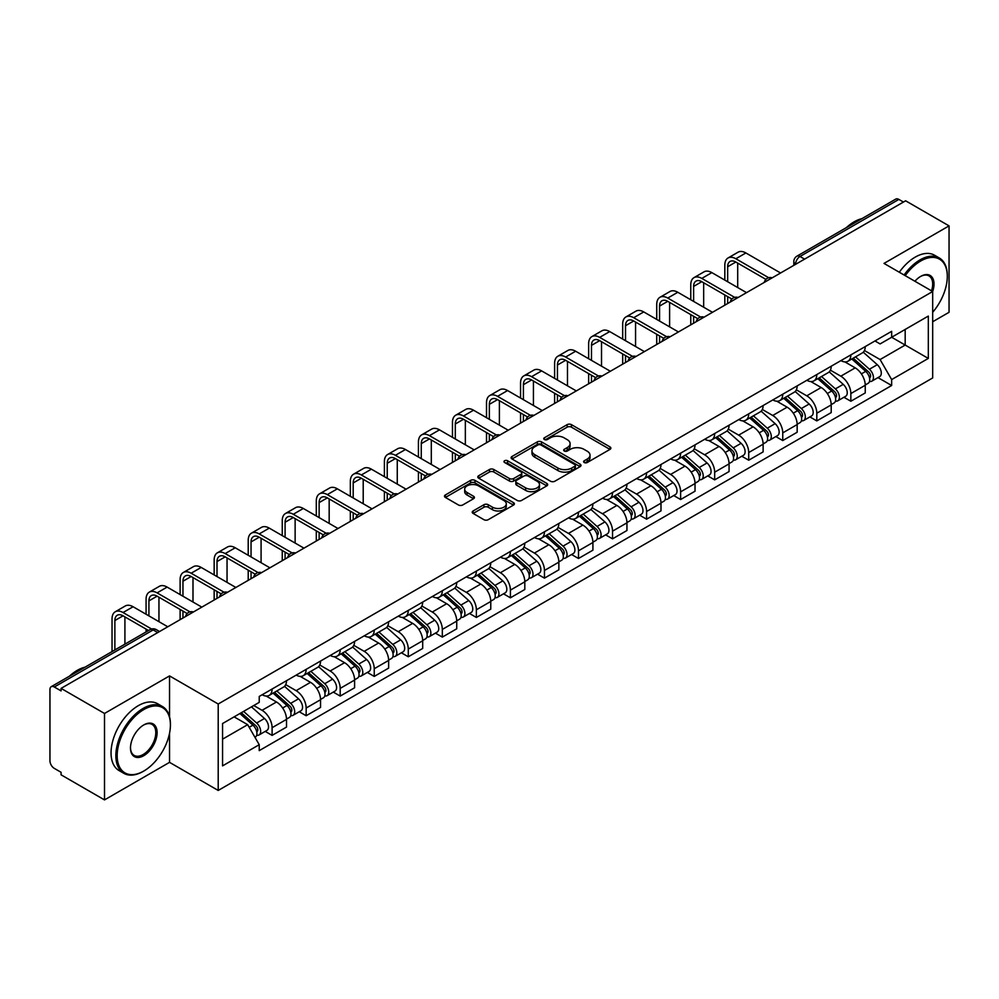 <?xml version="1.0" encoding="UTF-8"?>
<svg xmlns="http://www.w3.org/2000/svg" width="999" height="999" viewBox="0 0 999 999"><rect width="100%" height="100%" fill="white"/><g stroke="black" fill="none" stroke-linecap="round" stroke-linejoin="round"><path stroke-width="1.5" d="M584.228 462.525A2.123 1.224 0 0 0 587.237 462.525L609.989 449.375A3.034 1.748 0 0 0 610.876 448.139A3.034 1.748 0 0 0 609.989 446.903L571.44 424.65A3.034 1.748 0 0 0 567.145 424.65L544.393 437.787A2.123 1.224 0 0 0 543.768 438.648A2.123 1.224 0 0 0 544.393 439.523A2.123 1.224 0 0 0 547.39 439.523L550.337 437.812A9.69 5.594 0 0 1 564.048 437.812L567.257 439.672A9.69 5.594 0 0 1 570.092 443.631A9.69 5.594 0 0 1 567.257 447.589L564.31 449.288A2.123 1.224 0 0 0 563.686 450.149A2.123 1.224 0 0 0 564.31 451.024A2.123 1.224 0 0 0 567.307 451.024L570.254 449.325A9.69 5.594 0 0 1 583.965 449.325L587.175 451.173A9.69 5.594 0 0 1 590.022 455.132A9.69 5.594 0 0 1 587.175 459.09L584.228 460.789A2.123 1.224 0 0 0 583.616 461.65A2.123 1.224 0 0 0 584.228 462.525L584.228 460.789M473.114 510.964A3.034 1.748 0 0 0 472.227 512.2A3.034 1.748 0 0 0 473.114 513.436L483.928 519.692A3.034 1.748 0 0 0 488.211 519.692L513.498 505.094A3.034 1.748 0 0 0 514.385 503.858A3.034 1.748 0 0 0 513.498 502.622L474.937 480.357A3.034 1.748 0 0 0 470.654 480.357L445.379 494.955A3.034 1.748 0 0 0 444.493 496.191A3.034 1.748 0 0 0 445.379 497.427L458.441 504.97A3.034 1.748 0 0 0 462.724 504.97L473.538 498.726A3.034 1.748 0 0 0 474.425 497.49A3.034 1.748 0 0 0 473.538 496.253L467.057 492.507A8.104 4.683 0 0 1 464.685 489.198A8.104 4.683 0 0 1 469.692 484.877A8.104 4.683 0 0 1 478.521 485.889L503.908 500.549A8.104 4.683 0 0 1 506.281 503.858A8.104 4.683 0 0 1 501.273 508.179A8.104 4.683 0 0 1 492.445 507.167L488.211 504.72A3.034 1.748 0 0 0 483.928 504.72L473.114 510.964L473.114 513.436M218.207 704.008L169.543 675.911L104.508 713.461L61.076 688.386L905.618 200.799L949.05 225.874L884.015 263.411L932.679 291.508L218.207 704.008L218.207 790.446L932.679 377.947L932.679 291.508A18.831 10.864 -60 0 0 920.678 276.398L920.678 276.398A18.831 10.864 -60 0 0 914.909 281.243M550.549 481.231A3.034 1.748 0 0 0 554.832 481.231L580.107 466.633A3.034 1.748 0 0 0 580.993 465.397A3.034 1.748 0 0 0 580.107 464.16L541.558 441.895A3.034 1.748 0 0 0 537.275 441.895L511.988 456.493A3.034 1.748 0 0 0 511.101 457.729A3.034 1.748 0 0 0 511.988 458.966L550.549 481.231M505.457 462.974A2.123 1.224 0 0 1 507.604 463.274L507.604 460.764L546.803 483.391A3.034 1.748 0 0 1 547.689 484.627A3.034 1.748 0 0 1 546.803 485.864L521.528 500.462A3.034 1.748 0 0 1 517.245 500.462L478.683 478.196L489.498 472.003L489.498 469.48L478.683 475.724A3.034 1.748 0 0 0 477.797 476.96A3.034 1.748 0 0 0 478.683 478.196L478.683 475.724M489.498 472.003A3.034 1.748 0 0 1 493.781 472.003L493.781 469.48A3.034 1.748 0 0 0 489.498 469.48M493.781 469.48L509.428 478.509A3.034 1.748 0 0 0 513.711 478.509L520.879 474.363A3.034 1.748 0 0 0 521.765 473.126A3.034 1.748 0 0 0 520.879 471.89L504.607 462.487A2.123 1.224 0 0 1 503.983 461.625A2.123 1.224 0 0 1 505.294 460.489A2.123 1.224 0 0 1 507.604 460.764M104.508 713.461L104.508 799.899L61.076 774.824L61.076 772.302L54.321 768.393A6.169 3.559 -120 0 1 49.95 760.838L49.95 689.522A6.169 3.559 -120 0 1 51.224 686.7L150.087 629.62A6.169 3.559 60 0 1 153.172 629.932L54.321 687A6.169 3.559 -120 0 0 51.224 686.7M932.679 321.753L949.05 312.3L949.05 225.874M104.508 799.899L169.543 762.349L218.207 790.446M61.076 688.386L61.076 690.908L54.321 687M804.582 259.128L799.999 256.481A6.169 3.559 60 0 0 796.915 256.181L895.766 199.101A6.169 3.559 60 0 1 898.863 199.413L799.999 256.481A6.169 3.559 120 0 0 795.641 264.048L795.641 264.298M903.446 202.06L898.863 199.413M850.848 354.882A14.198 8.192 60 0 1 847.901 361.263L862.312 352.947A14.198 8.192 -120 0 0 865.246 346.566M830.406 370.179L840.808 376.186A14.198 8.192 60 0 1 850.848 393.569L865.246 385.252A14.198 8.192 -120 0 0 855.206 367.869L844.904 361.913M865.246 385.252L865.246 392.932L850.848 401.248L843.943 397.265M847.901 361.263A14.198 8.192 60 0 1 840.921 360.614M850.848 393.569L850.848 401.248M816.807 374.538A14.198 8.192 60 0 1 813.86 380.919L828.271 372.602A14.198 8.192 -120 0 0 831.205 366.221M809.902 416.92L816.807 420.904L831.205 412.587L831.205 404.907A14.198 8.192 -120 0 0 821.166 387.525L810.863 381.568M813.86 380.919A14.198 8.192 60 0 1 806.88 380.269M796.365 389.835L806.767 395.829A14.198 8.192 60 0 1 816.807 413.224L816.807 420.904M782.754 394.193A14.198 8.192 60 0 1 779.819 400.574L794.217 392.257A14.198 8.192 -120 0 0 797.165 385.876M775.848 436.575L782.754 440.559L797.165 432.242L797.165 424.563A14.198 8.192 -120 0 0 787.125 407.18L776.81 401.223M779.819 400.574A14.198 8.192 60 0 1 772.826 399.925M762.324 409.478L772.726 415.484A14.198 8.192 60 0 1 782.754 432.879L782.754 440.559M748.713 413.848A14.198 8.192 60 0 1 745.778 420.229L760.177 411.913A14.198 8.192 -120 0 0 763.124 405.532M741.807 456.231L748.713 460.214L763.124 451.898L763.124 444.218A14.198 8.192 -120 0 0 753.084 426.835L742.769 420.879M745.778 420.229A14.198 8.192 60 0 1 738.785 419.58M728.271 429.133L738.673 435.139A14.198 8.192 60 0 1 748.713 452.535L748.713 460.214M714.672 433.504A14.198 8.192 60 0 1 711.738 439.885L726.136 431.568A14.198 8.192 -120 0 0 729.07 425.187M707.767 475.886L714.672 479.87L729.07 471.553L729.07 463.873A14.198 8.192 -120 0 0 719.043 446.478L708.728 440.534M711.738 439.885A14.198 8.192 60 0 1 704.745 439.235M694.23 448.788L704.632 454.795A14.198 8.192 60 0 1 714.672 472.19L714.672 479.87M680.631 453.159A14.198 8.192 60 0 1 677.684 459.54L692.095 451.223A14.198 8.192 -120 0 0 695.029 444.842M673.726 495.541L680.631 499.525L695.029 491.208L695.029 483.528A14.198 8.192 -120 0 0 684.989 466.133L674.687 460.189M677.684 459.54A14.198 8.192 60 0 1 670.704 458.891M660.189 468.444L670.591 474.45A14.198 8.192 60 0 1 680.631 491.845L680.631 499.525M646.59 472.814A14.198 8.192 60 0 1 643.643 479.183L658.054 470.879A14.198 8.192 -120 0 0 660.988 464.498M639.685 515.197L646.59 519.18L660.988 510.864L660.988 503.184A14.198 8.192 -120 0 0 650.948 485.789L640.646 479.845M643.643 479.183A14.198 8.192 60 0 1 636.663 478.546M626.148 488.099L636.55 494.105A14.198 8.192 60 0 1 646.59 511.5L646.59 519.18M612.537 492.47A14.198 8.192 60 0 1 609.602 498.838L624 490.534A14.198 8.192 -120 0 0 626.947 484.153M605.631 534.852L612.537 538.836L626.947 530.519L626.947 522.839A14.198 8.192 -120 0 0 616.907 505.444L606.593 499.5M609.602 498.838A14.198 8.192 60 0 1 602.609 498.201M592.107 507.754L602.509 513.761A14.198 8.192 60 0 1 612.537 531.156L612.537 538.836M578.496 512.125A14.198 8.192 60 0 1 575.561 518.493L589.959 510.189A14.198 8.192 -120 0 0 592.907 503.808M571.59 554.507L578.496 558.491L592.907 550.174L592.907 542.494A14.198 8.192 -120 0 0 582.867 525.099L572.552 519.155M575.561 518.493A14.198 8.192 60 0 1 568.568 517.857M558.054 527.41L568.456 533.416A14.198 8.192 60 0 1 578.496 550.811L578.496 558.491M544.455 531.78A14.198 8.192 60 0 1 541.52 538.149L555.919 529.832A14.198 8.192 -120 0 0 558.853 523.464M537.549 574.163L544.455 578.146L558.853 569.83L558.853 562.15A14.198 8.192 -120 0 0 548.826 544.755L538.511 538.811M541.52 538.149A14.198 8.192 60 0 1 534.527 537.512M524.013 547.065L534.415 553.071A14.198 8.192 60 0 1 544.455 570.466L544.455 578.146M510.414 551.436A14.198 8.192 60 0 1 507.467 557.804L521.878 549.487A14.198 8.192 -120 0 0 524.812 543.119M503.508 593.818L510.414 597.802L524.812 589.485L524.812 581.805A14.198 8.192 -120 0 0 514.772 564.41L504.47 558.466M507.467 557.804A14.198 8.192 60 0 1 500.487 557.167M489.972 566.72L500.374 572.727A14.198 8.192 60 0 1 510.414 590.122L510.414 597.802M476.373 571.091A14.198 8.192 60 0 1 473.426 577.459L487.837 569.143A14.198 8.192 -120 0 0 490.771 562.774M469.468 613.473L476.373 617.457L490.771 609.14L490.771 601.46A14.198 8.192 -120 0 0 480.731 584.065L470.429 578.121M473.426 577.459A14.198 8.192 60 0 1 466.433 576.823M455.931 586.376L466.333 592.382A14.198 8.192 60 0 1 476.373 609.777L476.373 617.457M442.32 590.746A14.198 8.192 60 0 1 439.385 597.115L453.783 588.798A14.198 8.192 -120 0 0 456.73 582.429M435.414 633.129L442.32 637.112L456.73 628.796L456.73 621.116A14.198 8.192 -120 0 0 446.69 603.721L436.376 597.777M439.385 597.115A14.198 8.192 60 0 1 432.392 596.478M421.878 606.031L432.28 612.037A14.198 8.192 60 0 1 442.32 629.42L442.32 637.112M408.279 610.401A14.198 8.192 60 0 1 405.344 616.77L419.742 608.453A14.198 8.192 -120 0 0 422.677 602.085M401.373 652.784L408.279 656.768L422.689 648.451L422.689 640.771A14.198 8.192 -120 0 0 412.649 623.376L402.335 617.432M405.344 616.77A14.198 8.192 60 0 1 398.351 616.133M387.837 625.686L398.239 631.693A14.198 8.192 60 0 1 408.279 649.075L408.279 656.768M374.238 630.057A14.198 8.192 60 0 1 371.291 636.425L385.701 628.109A14.198 8.192 -120 0 0 388.636 621.74M367.332 672.439L374.238 676.423L388.636 668.106L388.636 660.414A14.198 8.192 -120 0 0 378.596 643.031L368.294 637.075M371.291 636.425A14.198 8.192 60 0 1 364.31 635.789M353.796 645.342L364.198 651.348A14.198 8.192 60 0 1 374.238 668.731L374.238 676.423M340.197 649.712A14.198 8.192 60 0 1 337.25 656.081L351.66 647.764A14.198 8.192 -120 0 0 354.595 641.395M333.291 692.095L340.197 696.078L354.595 687.762L354.595 680.069A14.198 8.192 -120 0 0 344.555 662.687L334.253 656.73M337.25 656.081A14.198 8.192 60 0 1 330.269 655.444M319.755 664.997L330.157 671.003A14.198 8.192 60 0 1 340.197 688.386L340.197 696.078M306.144 669.367A14.198 8.192 60 0 1 303.209 675.736L317.607 667.419A14.198 8.192 -120 0 0 320.554 661.051M299.238 711.75L306.156 715.734L320.554 707.417L320.554 699.725A14.198 8.192 -120 0 0 310.514 682.342L300.2 676.385M303.209 675.736A14.198 8.192 60 0 1 296.216 675.099M285.714 684.652L296.116 690.659A14.198 8.192 60 0 1 306.156 708.041L306.156 715.734M272.103 689.023A14.198 8.192 60 0 1 269.168 695.391L283.566 687.075A14.198 8.192 -120 0 0 286.513 680.706M265.197 731.393L272.103 735.389L286.513 727.072L286.513 719.38A14.198 8.192 -120 0 0 276.473 701.997L266.159 696.041M269.168 695.391A14.198 8.192 60 0 1 262.175 694.755M253.771 705.531L262.063 710.314A14.198 8.192 60 0 1 272.103 727.697L272.103 735.389M874.962 340.959L880.094 343.931L928.321 316.084L905.181 329.433L905.181 345.055L880.094 359.553L864.447 350.524M222.565 739.16L247.665 724.675L259.228 744.705L222.565 765.871L222.565 723.538L259.228 702.372L259.228 696.453L891.657 331.331L891.657 337.25L928.321 358.416L891.657 379.583L880.094 359.553M928.321 316.084L928.321 358.416M259.228 744.705L259.228 750.636L891.657 385.502L891.657 379.583M169.543 675.911L169.543 716.77M169.543 733.241L169.543 762.349M247.665 724.675L234.128 716.87M877.984 377.61L891.657 385.502M585.077 462.824L587.175 461.613A9.69 5.594 0 0 0 590.022 457.654L590.022 455.132M570.092 443.631L570.092 446.153A9.69 5.594 0 0 1 567.257 450.112L565.159 451.323M609.952 449.4L571.44 427.172A3.034 1.748 0 0 0 567.145 427.172L545.242 439.822M580.069 466.658L541.558 444.418A3.034 1.748 0 0 0 537.275 444.418L512.037 458.991M574.75 466.258A2.123 1.224 0 0 0 575.374 465.397A2.123 1.224 0 0 0 574.75 464.535L540.909 444.992A2.123 1.224 0 0 0 537.912 444.992L534.802 446.778A9.69 5.594 0 0 0 531.967 450.736A9.69 5.594 0 0 0 534.802 454.695L557.942 468.056A9.69 5.594 0 0 0 571.653 468.056L574.75 466.258L574.75 468.781A2.123 1.224 0 0 0 575.374 467.919L575.374 465.397M531.967 450.736L531.967 453.259A9.69 5.594 0 0 0 534.802 457.217L534.802 454.695M574.75 468.781L571.653 470.579A9.69 5.594 0 0 1 557.942 470.579L534.802 457.217M493.781 472.003L509.428 481.031A3.034 1.748 0 0 0 513.711 481.031L520.879 476.885A3.034 1.748 0 0 0 521.765 475.649L521.765 473.126M507.604 463.274L546.765 485.889M525.649 487.874A8.104 4.683 0 0 0 534.477 488.886A8.104 4.683 0 0 0 539.485 484.565A8.104 4.683 0 0 0 537.112 481.256L528.171 476.098A3.034 1.748 0 0 0 523.876 476.098L516.708 480.232A3.034 1.748 0 0 0 515.821 481.468A3.034 1.748 0 0 0 516.708 482.704L525.649 487.874L525.649 490.397A8.104 4.683 0 0 0 534.477 491.408A8.104 4.683 0 0 0 539.485 487.087L539.485 484.565M515.821 481.468L515.821 483.991A3.034 1.748 0 0 0 516.708 485.227L516.708 482.704M525.649 490.397L516.708 485.227M506.281 503.858L506.281 506.381A8.104 4.683 0 0 1 501.273 510.701A8.104 4.683 0 0 1 492.445 509.69L488.211 507.242A3.034 1.748 0 0 0 483.928 507.242L473.151 513.461M464.685 489.198L464.685 491.72A8.104 4.683 0 0 0 467.057 495.029L467.057 492.507M473.538 496.253L473.538 498.726L467.057 495.029M513.449 505.119L474.937 482.879A3.034 1.748 0 0 0 470.654 482.879L445.417 497.452M851.835 358.991L865.708 371.378A7.717 4.458 60 0 1 868.131 383.304L865.246 384.965M852.197 359.328L858.728 363.087M853.233 358.191L868.668 371.965A3.709 2.135 60 0 1 869.829 377.684A3.709 2.135 60 0 1 869.492 377.822M855.544 356.855L869.417 369.23A7.717 4.458 60 0 1 871.84 381.156A7.717 4.458 60 0 1 869.505 381.406M863.273 352.21L877.272 364.697A7.717 4.458 60 0 1 879.694 376.623L871.84 381.156M727.659 281.743L727.659 266.758A11.576 6.681 60 0 1 730.057 261.451A11.576 6.681 60 0 1 735.838 262.025L765.908 279.383M780.581 272.989L745.878 252.959A15.584 9.003 -120 0 0 738.086 252.185L728.046 257.979A15.584 9.003 -120 0 0 724.824 265.122L724.824 280.107M768.718 277.734L735.838 258.753A15.584 9.003 -120 0 0 728.046 257.979M724.824 294.98L724.824 305.182M727.659 303.546L727.659 296.616M737.699 287.55L737.699 263.099M817.794 378.646L831.655 391.021A7.717 4.458 60 0 1 834.078 402.959L831.205 404.62M818.156 378.971L824.687 382.742M819.192 377.847L834.627 391.62A3.709 2.135 60 0 1 835.788 397.34A3.709 2.135 60 0 1 835.451 397.477M821.503 376.511L835.376 388.886A7.717 4.458 60 0 1 837.786 400.811A7.717 4.458 60 0 1 835.464 401.061M829.232 371.865L843.231 384.353A7.717 4.458 60 0 1 845.654 396.278L837.786 400.811M783.74 398.301L797.614 410.676A7.717 4.458 60 0 1 800.037 422.614L797.165 424.275M784.115 398.626L790.646 402.397M785.139 397.49L800.586 411.276A3.709 2.135 60 0 1 801.747 416.995A3.709 2.135 60 0 1 801.41 417.132M787.449 396.166L801.323 408.541A7.717 4.458 60 0 1 803.745 420.467A7.717 4.458 60 0 1 801.423 420.716M795.192 391.521L809.178 404.008A7.717 4.458 60 0 1 811.6 415.934L803.745 420.467M693.618 301.398L693.618 286.413A11.576 6.681 60 0 1 696.016 281.106A11.576 6.681 60 0 1 701.798 281.681L731.867 299.038M746.54 292.645L711.837 272.615A15.584 9.003 -120 0 0 704.045 271.84L694.005 277.635A15.584 9.003 -120 0 0 690.771 284.777L690.771 299.762M734.677 297.39L701.798 278.409A15.584 9.003 -120 0 0 694.005 277.635M690.771 314.635L690.771 324.837M693.618 323.201L693.618 316.271M703.658 307.192L703.658 282.754M659.565 321.054L659.565 306.069A11.576 6.681 60 0 1 661.962 300.761A11.576 6.681 60 0 1 667.757 301.336L697.814 318.693M712.487 312.3L677.797 292.27A15.584 9.003 -120 0 0 670.004 291.496L659.964 297.29A15.584 9.003 -120 0 0 656.73 304.433L656.73 319.418M700.636 317.045L667.757 298.064A15.584 9.003 -120 0 0 659.964 297.29M656.73 334.29L656.73 344.493M659.565 342.857L659.565 335.926M669.605 326.848L669.605 302.41M932.679 312.275A37.65 21.741 120 0 0 947.302 276.398A37.65 21.741 120 0 0 920.678 261.026A37.65 21.741 120 0 0 905.219 275.662M904.095 275.012A38.574 22.278 -60 0 1 920.029 259.89A38.574 22.278 -60 0 1 939.31 257.979A38.574 22.278 -60 0 1 947.302 275.637A38.574 22.278 -60 0 1 947.302 276.024M931.53 290.846A17.895 10.34 120 0 0 928.97 275.886A17.895 10.34 120 0 0 920.354 276.586M846.328 227.66A38.574 22.278 -60 0 1 854.12 221.84A38.574 22.278 -60 0 1 861.912 218.656M899.3 272.24A38.574 22.278 -60 0 1 915.221 257.118A38.574 22.278 -60 0 1 934.515 255.207L939.31 257.979M143.132 771.415L143.794 771.041A37.65 21.741 120 0 0 170.417 724.924A37.65 21.741 120 0 0 143.794 709.552A37.65 21.741 120 0 0 117.17 755.669A37.65 21.741 120 0 0 143.794 771.041L143.132 771.415A38.574 22.278 -60 0 1 123.839 773.326A38.574 22.278 -60 0 1 117.932 742.419A38.574 22.278 -60 0 1 143.132 708.428A38.574 22.278 -60 0 1 162.425 706.518A38.574 22.278 -60 0 1 170.417 724.175A38.574 22.278 -60 0 1 170.404 724.55M143.794 724.924L143.794 724.924A18.831 10.864 -60 0 1 157.105 732.617A18.831 10.864 -60 0 1 143.794 755.669A18.831 10.864 -60 0 1 130.482 747.989A18.831 10.864 -60 0 1 143.794 724.924L143.794 724.924M130.482 747.602A17.895 10.34 120 0 0 134.178 755.419A17.895 10.34 120 0 0 143.132 754.532A17.895 10.34 120 0 0 154.833 738.761A17.895 10.34 120 0 0 152.085 724.425A17.895 10.34 120 0 0 143.456 725.124M69.431 676.186A38.574 22.278 -60 0 1 77.223 670.379A38.574 22.278 -60 0 1 85.027 667.182M123.839 773.326L119.043 770.554A38.574 22.278 -60 0 1 113.124 739.647A38.574 22.278 -60 0 1 138.337 705.656A38.574 22.278 -60 0 1 157.617 703.746L162.425 706.518M749.7 417.957L763.573 430.332A7.717 4.458 60 0 1 765.996 442.27L763.111 443.931M750.074 418.281L756.593 422.053M751.098 417.145L766.533 430.919A3.709 2.135 60 0 1 767.694 436.65A3.709 2.135 60 0 1 767.357 436.788M753.408 415.821L767.282 428.196A7.717 4.458 60 0 1 769.705 440.122A7.717 4.458 60 0 1 767.369 440.372M761.151 411.176L775.137 423.663A7.717 4.458 60 0 1 777.559 435.589L769.705 440.122M715.659 437.612L729.532 449.987A7.717 4.458 60 0 1 731.955 461.925L729.07 463.586M716.021 437.937L722.552 441.708M717.057 436.8L732.492 450.574A3.709 2.135 60 0 1 733.653 456.306A3.709 2.135 60 0 1 733.316 456.443M719.367 435.477L733.241 447.852A7.717 4.458 60 0 1 735.664 459.777A7.717 4.458 60 0 1 733.328 460.027M727.097 430.831L741.096 443.319A7.717 4.458 60 0 1 743.518 455.244L735.664 459.777M681.618 457.267L695.491 469.642A7.717 4.458 60 0 1 697.914 481.58L695.029 483.241M681.98 457.592L688.511 461.363M683.016 456.456L698.451 470.229A3.709 2.135 60 0 1 699.612 475.961A3.709 2.135 60 0 1 699.275 476.098M685.326 455.132L699.2 467.507A7.717 4.458 60 0 1 701.623 479.433A7.717 4.458 60 0 1 699.288 479.682M693.056 450.487L707.055 462.974A7.717 4.458 60 0 1 709.477 474.9L701.623 479.433M625.524 340.709L625.524 325.724A11.576 6.681 60 0 1 627.921 320.417A11.576 6.681 60 0 1 633.716 320.991L663.773 338.349M678.446 331.955L643.743 311.925A15.584 9.003 -120 0 0 635.951 311.151L625.923 316.945A15.584 9.003 -120 0 0 622.689 324.076L622.689 339.073M666.595 336.7L633.716 317.719A15.584 9.003 -120 0 0 625.923 316.945M622.689 353.946L622.689 364.148M625.524 362.512L625.524 355.582M635.564 346.503L635.564 322.065M591.483 360.364L591.483 345.379A11.576 6.681 60 0 1 593.881 340.072A11.576 6.681 60 0 1 599.662 340.647L629.732 358.004M644.405 351.611L609.702 331.581A15.584 9.003 -120 0 0 601.91 330.806L591.87 336.601A15.584 9.003 -120 0 0 588.648 343.731L588.648 358.728M632.554 356.356L599.662 337.375A15.584 9.003 -120 0 0 591.87 336.601M588.648 373.601L588.648 383.803M591.483 382.167L591.483 375.237M601.523 366.158L601.523 341.72M557.442 380.02L557.442 365.035A11.576 6.681 60 0 1 559.84 359.727A11.576 6.681 60 0 1 565.621 360.302L595.691 377.659M610.364 371.266L575.661 351.236A15.584 9.003 -120 0 0 567.869 350.462L557.829 356.256A15.584 9.003 -120 0 0 554.607 363.386L554.607 378.384M598.501 376.011L565.621 357.03A15.584 9.003 -120 0 0 557.829 356.256M554.607 393.256L554.607 403.459M557.442 401.823L557.442 394.892M567.482 385.814L567.482 361.376M647.564 476.923L661.438 489.298A7.717 4.458 60 0 1 663.86 501.236L660.988 502.897M647.939 477.247L654.47 481.019M648.975 476.111L664.41 489.885A3.709 2.135 60 0 1 665.571 495.616A3.709 2.135 60 0 1 665.234 495.754M651.286 474.787L665.147 487.162A7.717 4.458 60 0 1 667.569 499.088A7.717 4.458 60 0 1 665.247 499.338M659.015 470.142L673.014 482.629A7.717 4.458 60 0 1 675.436 494.555L667.569 499.088M523.401 399.675L523.401 384.69A11.576 6.681 60 0 1 525.799 379.383A11.576 6.681 60 0 1 531.58 379.957L561.65 397.315M576.311 390.921L541.62 370.891A15.584 9.003 -120 0 0 533.828 370.117L523.788 375.911A15.584 9.003 -120 0 0 520.554 383.042L520.554 398.039M564.46 395.666L531.58 376.685A15.584 9.003 -120 0 0 523.788 375.911M520.554 412.912L520.554 423.114M523.401 421.478L523.401 414.548M533.429 405.469L533.429 381.031M613.523 496.578L627.397 508.953A7.717 4.458 60 0 1 629.82 520.891L626.947 522.552M613.898 496.903L620.429 500.674M614.922 495.766L630.357 509.54A3.709 2.135 60 0 1 631.53 515.272A3.709 2.135 60 0 1 631.193 515.409M617.232 494.43L631.106 506.818A7.717 4.458 60 0 1 633.528 518.743A7.717 4.458 60 0 1 631.206 518.993M624.974 489.797L638.96 502.285A7.717 4.458 60 0 1 641.383 514.21L633.528 518.743M489.348 419.33L489.348 404.345A11.576 6.681 60 0 1 491.745 399.038A11.576 6.681 60 0 1 497.539 399.612L527.597 416.97M542.27 410.577L507.579 390.547A15.584 9.003 -120 0 0 499.787 389.772L489.747 395.567A15.584 9.003 -120 0 0 486.513 402.697L486.513 417.694M530.419 415.322L497.539 396.341A15.584 9.003 -120 0 0 489.747 395.567M486.513 432.567L486.513 442.769M489.348 441.133L489.348 434.203M499.388 425.124L499.388 400.686M579.482 516.233L593.356 528.608A7.717 4.458 60 0 1 595.779 540.546L592.894 542.207M579.845 516.558L586.376 520.329M580.881 515.422L596.316 529.195A3.709 2.135 60 0 1 597.477 534.927A3.709 2.135 60 0 1 597.14 535.064M583.191 514.085L597.065 526.473A7.717 4.458 60 0 1 599.487 538.399A7.717 4.458 60 0 1 597.152 538.648M590.933 509.453L604.919 521.928A7.717 4.458 60 0 1 607.342 533.866L599.487 538.399M455.307 438.986L455.307 423.988A11.576 6.681 60 0 1 457.704 418.693A11.576 6.681 60 0 1 463.499 419.268L493.556 436.625M508.229 430.232L473.526 410.202A15.584 9.003 -120 0 0 465.734 409.428L455.694 415.222A15.584 9.003 -120 0 0 452.472 422.352L452.472 437.35M496.378 434.977L463.499 415.996A15.584 9.003 -120 0 0 455.694 415.222M452.472 452.222L452.472 462.425M455.307 460.789L455.307 453.858M465.347 444.78L465.347 420.342M545.442 535.889L559.315 548.264A7.717 4.458 60 0 1 561.738 560.202L558.853 561.863M545.804 536.213L552.335 539.984M546.84 535.077L562.275 548.851A3.709 2.135 60 0 1 563.436 554.582A3.709 2.135 60 0 1 563.099 554.72M549.15 533.741L563.024 546.128A7.717 4.458 60 0 1 565.446 558.054A7.717 4.458 60 0 1 563.111 558.304M556.88 529.108L570.879 541.583A7.717 4.458 60 0 1 573.301 553.521L565.446 558.054M421.266 458.641L421.266 443.643A11.576 6.681 60 0 1 423.663 438.349A11.576 6.681 60 0 1 429.445 438.923L459.515 456.281M474.188 449.887L439.485 429.857A15.584 9.003 -120 0 0 431.693 429.083L421.653 434.877A15.584 9.003 -120 0 0 418.431 442.008L418.431 457.005M462.337 454.632L429.445 435.651A15.584 9.003 -120 0 0 421.653 434.877M418.431 471.865L418.431 482.08M421.266 480.444L421.266 473.514M431.306 464.435L431.306 439.997M511.401 555.544L525.274 567.919A7.717 4.458 60 0 1 527.684 579.857L524.812 581.518M511.763 555.869L518.294 559.64M512.799 554.732L528.234 568.506A3.709 2.135 60 0 1 529.395 574.238A3.709 2.135 60 0 1 529.058 574.375M515.109 553.396L528.983 565.784A7.717 4.458 60 0 1 531.406 577.709A7.717 4.458 60 0 1 529.07 577.959M522.839 548.751L536.838 561.238A7.717 4.458 60 0 1 539.26 573.176L531.406 577.709M477.347 575.199L491.221 587.574A7.717 4.458 60 0 1 493.643 599.512L490.771 601.173M477.722 575.524L484.253 579.295M478.746 574.388L494.193 588.161A3.709 2.135 60 0 1 495.354 593.893A3.709 2.135 60 0 1 495.017 594.03M481.056 573.051L494.93 585.439A7.717 4.458 60 0 1 497.352 597.365A7.717 4.458 60 0 1 495.029 597.614M488.798 568.406L502.797 580.894A7.717 4.458 60 0 1 505.207 592.832L497.352 597.365M443.306 594.855L457.18 607.23A7.717 4.458 60 0 1 459.602 619.168L456.73 620.829M443.681 595.179L450.212 598.95M444.705 594.043L460.139 607.817A3.709 2.135 60 0 1 461.301 613.548A3.709 2.135 60 0 1 460.964 613.673M447.015 592.707L460.889 605.094A7.717 4.458 60 0 1 463.311 617.02A7.717 4.458 60 0 1 460.989 617.27M454.757 588.061L468.743 600.549A7.717 4.458 60 0 1 471.166 612.487L463.311 617.02M409.265 614.51L423.139 626.885A7.717 4.458 60 0 1 425.562 638.811L422.677 640.484M409.627 614.835L416.158 618.606M410.664 613.698L426.098 627.472A3.709 2.135 60 0 1 427.26 633.204A3.709 2.135 60 0 1 426.923 633.329M412.974 612.362L426.848 624.75A7.717 4.458 60 0 1 429.27 636.675A7.717 4.458 60 0 1 426.935 636.925M420.704 607.717L434.702 620.204A7.717 4.458 60 0 1 437.125 632.142L429.27 636.675M375.224 634.165L389.098 646.54A7.717 4.458 60 0 1 391.521 658.466L388.636 660.139M375.587 634.49L382.118 638.261M376.623 633.354L392.058 647.127A3.709 2.135 60 0 1 393.219 652.859A3.709 2.135 60 0 1 392.882 652.984M378.933 632.017L392.807 644.405A7.717 4.458 60 0 1 395.229 656.331A7.717 4.458 60 0 1 392.894 656.58M386.663 627.372L400.661 639.86A7.717 4.458 60 0 1 403.084 651.798L395.229 656.331M341.183 653.821L355.045 666.196A7.717 4.458 60 0 1 357.467 678.121L354.595 679.795M341.546 654.145L348.077 657.916M342.582 653.009L358.017 666.783A3.709 2.135 60 0 1 359.178 672.514A3.709 2.135 60 0 1 358.841 672.639M344.892 651.673L358.766 664.048A7.717 4.458 60 0 1 361.176 675.986A7.717 4.458 60 0 1 358.853 676.236M352.622 647.027L366.621 659.515A7.717 4.458 60 0 1 369.043 671.453L361.176 675.986M387.225 478.296L387.225 463.299A11.576 6.681 60 0 1 389.622 458.004A11.576 6.681 60 0 1 395.404 458.578L425.474 475.936M440.147 469.542L405.444 449.513A15.584 9.003 -120 0 0 397.652 448.738L387.612 454.533A15.584 9.003 -120 0 0 384.39 461.663L384.39 476.66M428.284 474.288L395.404 455.307A15.584 9.003 -120 0 0 387.612 454.533M384.39 491.52L384.39 501.735M387.225 500.099L387.225 493.169M397.265 484.09L397.265 459.652M353.184 497.952L353.184 482.954A11.576 6.681 60 0 1 355.569 477.659A11.576 6.681 60 0 1 361.363 478.234L391.421 495.591M406.094 489.198L371.403 469.168A15.584 9.003 -120 0 0 363.611 468.394L353.571 474.188A15.584 9.003 -120 0 0 350.337 481.318L350.337 496.316M394.243 493.943L361.363 474.962A15.584 9.003 -120 0 0 353.571 474.188M350.337 511.176L350.337 521.391M353.184 519.742L353.184 512.824M363.211 503.746L363.211 479.308M319.131 517.607L319.131 502.609A11.576 6.681 60 0 1 321.528 497.315A11.576 6.681 60 0 1 327.322 497.889L357.38 515.247M372.053 508.853L337.362 488.823A15.584 9.003 -120 0 0 329.558 488.049L319.53 493.843A15.584 9.003 -120 0 0 316.296 500.974L316.296 515.971M360.202 513.598L327.322 494.617A15.584 9.003 -120 0 0 319.53 493.843M316.296 530.831L316.296 541.046M319.131 539.398L319.131 532.479M329.171 523.401L329.171 498.963M285.09 537.262L285.09 522.265A11.576 6.681 60 0 1 287.487 516.97A11.576 6.681 60 0 1 293.269 517.544L323.339 534.902M338.012 528.508L303.309 508.466A15.584 9.003 -120 0 0 295.517 507.704L285.477 513.498A15.584 9.003 -120 0 0 282.255 520.629L282.255 535.626M326.161 533.254L293.269 514.273A15.584 9.003 -120 0 0 285.477 513.498M282.255 550.486L282.255 560.701M285.09 559.053L285.09 552.122M295.13 543.056L295.13 518.618M251.049 556.918L251.049 541.92A11.576 6.681 60 0 1 253.446 536.625A11.576 6.681 60 0 1 259.228 537.2L289.298 554.557M303.971 548.164L269.268 528.121A15.584 9.003 -120 0 0 261.476 527.36L251.436 533.154A15.584 9.003 -120 0 0 248.214 540.284L248.214 555.282M292.108 552.909L259.228 533.928A15.584 9.003 -120 0 0 251.436 533.154M248.214 570.142L248.214 580.357M251.049 578.708L251.049 571.778M261.089 562.712L261.089 538.274M217.008 576.573L217.008 561.575A11.576 6.681 60 0 1 219.405 556.281A11.576 6.681 60 0 1 225.187 556.855L255.257 574.213M269.93 567.819L235.227 547.777A15.584 9.003 -120 0 0 227.435 547.015L217.395 552.809A15.584 9.003 -120 0 0 214.161 559.939L214.161 574.937M258.067 572.564L225.187 553.583A15.584 9.003 -120 0 0 217.395 552.809M214.161 589.797L214.161 599.999M217.008 598.364L217.008 591.433M227.048 582.367L227.048 557.929M307.13 673.476L321.004 685.851A7.717 4.458 60 0 1 323.426 697.777L320.554 699.437M307.505 673.801L314.036 677.572M308.529 672.664L323.976 686.438A3.709 2.135 60 0 1 325.137 692.17A3.709 2.135 60 0 1 324.8 692.295M310.839 671.328L324.712 683.703A7.717 4.458 60 0 1 327.135 695.641A7.717 4.458 60 0 1 324.812 695.891M318.581 666.683L332.567 679.17A7.717 4.458 60 0 1 334.99 691.108L327.135 695.641M182.954 596.228L182.954 581.231A11.576 6.681 60 0 1 185.352 575.936A11.576 6.681 60 0 1 191.146 576.51L221.204 593.868M235.876 587.474L201.186 567.432A15.584 9.003 -120 0 0 193.394 566.67L183.354 572.464A15.584 9.003 -120 0 0 180.12 579.595L180.12 594.592M224.026 592.22L191.146 573.226A15.584 9.003 -120 0 0 183.354 572.464M180.12 609.452L180.12 619.655M182.954 618.019L182.954 611.088M192.994 602.022L192.994 577.584M273.089 693.131L286.963 705.506A7.717 4.458 60 0 1 289.385 717.432L286.501 719.093M273.464 693.456L279.982 697.227M274.488 692.319L289.922 706.093A3.709 2.135 60 0 1 291.084 711.825A3.709 2.135 60 0 1 290.746 711.95M276.798 690.983L290.672 703.358A7.717 4.458 60 0 1 293.094 715.296A7.717 4.458 60 0 1 290.759 715.546M284.54 686.338L298.526 698.825A7.717 4.458 60 0 1 300.949 710.764L293.094 715.296M148.913 615.884L148.913 600.886A11.576 6.681 60 0 1 151.311 595.591A11.576 6.681 60 0 1 157.105 596.166L187.163 613.523M201.835 607.13L167.133 587.087A15.584 9.003 -120 0 0 159.34 586.326L149.313 592.12A15.584 9.003 -120 0 0 146.079 599.25L146.079 614.248M189.985 611.875L157.105 592.882A15.584 9.003 -120 0 0 149.313 592.12M146.079 629.108L146.079 631.93M158.953 621.678L158.953 597.24M239.897 713.536L252.922 725.162A7.717 4.458 60 0 1 255.344 737.087L254.957 737.312M240.022 713.461L245.941 716.882M241.296 712.737L255.881 725.749A3.709 2.135 60 0 1 257.043 731.48A3.709 2.135 60 0 1 256.706 731.605M243.606 711.4L256.631 723.014A7.717 4.458 60 0 1 259.053 734.952A7.717 4.458 60 0 1 256.718 735.202M251.461 706.855L264.485 718.481A7.717 4.458 60 0 1 266.908 730.419L259.053 734.952M114.873 649.949L114.873 620.541A11.576 6.681 60 0 1 117.27 615.247A11.576 6.681 60 0 1 123.052 615.821L148.526 630.519M167.795 626.785L133.092 606.743A15.584 9.003 -120 0 0 125.3 605.968L115.26 611.775A15.584 9.003 -120 0 0 112.038 618.905L112.038 651.585M151.573 629.008L123.052 612.537A15.584 9.003 -120 0 0 115.26 611.775M124.912 644.155L124.912 616.895M795.853 264.173L795.641 264.048A6.169 3.559 0 0 1 793.83 261.526L793.83 265.347M306.156 708.041L320.554 699.725M340.197 688.386L354.595 680.069M374.238 668.731L388.636 660.414M408.279 649.075L422.689 640.771M442.32 629.42L456.73 621.116M476.373 609.777L490.771 601.46M510.414 590.122L524.812 581.805M544.455 570.466L558.853 562.15M578.496 550.811L592.907 542.494M612.537 531.156L626.947 522.839M646.59 511.5L660.988 503.184M680.631 491.845L695.029 483.528M714.672 472.19L729.07 463.873M748.713 452.535L763.124 444.218M782.754 432.879L797.165 424.563M816.807 413.224L831.205 404.907M272.103 727.697L286.513 719.38M262.063 710.314L276.473 701.997M296.116 690.659L310.514 682.342M330.157 671.003L344.555 662.687M364.198 651.348L378.596 643.031M398.239 631.693L412.649 623.376M432.28 612.037L446.69 603.721M466.333 592.382L480.731 584.065M500.374 572.727L514.772 564.41M534.415 553.071L548.826 544.755M568.456 533.416L582.867 525.099M602.509 513.761L616.907 505.444M636.55 494.105L650.948 485.789M670.591 474.45L684.989 466.133M704.632 454.795L719.043 446.478M738.673 435.139L753.084 426.835M772.726 415.484L787.125 407.18M806.767 395.829L821.166 387.525M840.808 376.186L855.206 367.869M771.69 278.122A6.169 3.559 120 0 0 768.955 279.695M737.637 297.777A6.169 3.559 120 0 0 734.914 299.35M703.596 317.432A6.169 3.559 120 0 0 700.873 319.006M669.555 337.088A6.169 3.559 120 0 0 666.832 338.661M635.514 356.743A6.169 3.559 120 0 0 632.779 358.316M601.46 376.398A6.169 3.559 120 0 0 598.738 377.972M567.42 396.054A6.169 3.559 120 0 0 564.697 397.627M533.379 415.709A6.169 3.559 120 0 0 530.656 417.282M499.338 435.364A6.169 3.559 120 0 0 496.615 436.938M465.297 455.02A6.169 3.559 120 0 0 462.562 456.593M431.243 474.675A6.169 3.559 120 0 0 428.521 476.248M397.202 494.33A6.169 3.559 120 0 0 394.48 495.904M363.161 513.986A6.169 3.559 120 0 0 360.439 515.559M329.121 533.641A6.169 3.559 120 0 0 326.386 535.214M295.08 553.296A6.169 3.559 120 0 0 292.345 554.87M261.026 572.951A6.169 3.559 120 0 0 258.304 574.525M226.985 592.607A6.169 3.559 120 0 0 224.263 594.18M192.944 612.262A6.169 3.559 120 0 0 190.222 613.836M157.755 632.579L153.172 629.932A6.169 3.559 120 0 1 156.256 629.62A6.169 6.169 0 0 0 150.087 629.62M587.175 461.613L587.175 459.09M564.31 451.024L564.31 449.288M567.257 450.112L567.257 447.589M544.393 439.523L544.393 437.787M567.145 427.172L567.145 424.65M571.44 427.172L571.44 424.65M609.989 449.375L609.989 446.903M511.988 458.966L511.988 456.493M537.275 444.418L537.275 441.895M541.558 444.418L541.558 441.895M580.107 466.633L580.107 464.16M557.942 470.579L557.942 468.056M571.653 470.579L571.653 468.056M509.428 481.031L509.428 478.509M513.711 481.031L513.711 478.509M520.879 476.885L520.879 474.363M546.803 485.864L546.803 483.391M483.928 507.242L483.928 504.72M488.211 507.242L488.211 504.72M492.445 509.69L492.445 507.167M445.379 497.427L445.379 494.955M470.654 482.879L470.654 480.357M474.937 482.879L474.937 480.357M513.498 505.094L513.498 502.622M865.708 371.378L861.375 373.876M870.591 375.986L869.205 376.798M877.272 364.697L869.417 369.23M735.838 258.753L745.878 252.959M727.659 266.758L735.838 262.025M831.655 391.021L827.334 393.519M836.55 395.641L835.164 396.453M843.231 384.353L835.376 388.886M797.614 410.676L793.293 413.174M802.509 415.297L801.123 416.108M809.178 404.008L801.323 408.541M701.798 278.409L711.837 272.615M693.618 286.413L701.798 281.681M667.757 298.064L677.797 292.27M659.565 306.069L667.757 301.336M763.573 430.332L759.252 432.829M768.468 434.952L767.07 435.764M775.137 423.663L767.282 428.196M729.532 449.987L725.199 452.485M734.427 454.607L733.029 455.419M741.096 443.319L733.241 447.852M695.491 469.642L691.158 472.14M700.374 474.263L698.988 475.074M707.055 462.974L699.2 467.507M633.716 317.719L643.743 311.925M625.524 325.724L633.716 320.991M599.662 337.375L609.702 331.581M591.483 345.379L599.662 340.647M565.621 357.03L575.661 351.236M557.442 365.035L565.621 360.302M661.438 489.298L657.117 491.795M666.333 493.918L664.947 494.717M673.014 482.629L665.147 487.162M531.58 376.685L541.62 370.891M523.401 384.69L531.58 379.957M627.397 508.953L623.076 511.451M632.292 513.573L630.906 514.373M638.96 502.285L631.106 506.818M497.539 396.341L507.579 390.547M489.348 404.345L497.539 399.612M593.356 528.608L589.035 531.106M598.251 533.229L596.853 534.028M604.919 521.928L597.065 526.473M463.499 415.996L473.526 410.202M455.307 423.988L463.499 419.268M559.315 548.264L554.982 550.761M564.21 552.884L562.812 553.683M570.879 541.583L563.024 546.128M429.445 435.651L439.485 429.857M421.266 443.643L429.445 438.923M525.274 567.919L520.941 570.417M530.157 572.539L528.771 573.339M536.838 561.238L528.983 565.784M491.221 587.574L486.9 590.072M496.116 592.195L494.73 592.994M502.797 580.894L494.93 585.439M457.18 607.23L452.859 609.727M462.075 611.85L460.689 612.649M468.743 600.549L460.889 605.094M423.139 626.885L418.806 629.382M428.034 631.505L426.635 632.305M434.702 620.204L426.848 624.75M389.098 646.54L384.765 649.038M393.981 651.161L392.595 651.96M400.661 639.86L392.807 644.405M355.045 666.196L350.724 668.693M359.94 670.816L358.554 671.615M366.621 659.515L358.766 664.048M395.404 455.307L405.444 449.513M387.225 463.299L395.404 458.578M361.363 474.962L371.403 469.168M353.184 482.954L361.363 478.234M327.322 494.617L337.362 488.823M319.131 502.609L327.322 497.889M293.269 514.273L303.309 508.466M285.09 522.265L293.269 517.544M259.228 533.928L269.268 528.121M251.049 541.92L259.228 537.2M225.187 553.583L235.227 547.777M217.008 561.575L225.187 556.855M321.004 685.851L316.683 688.348M325.899 690.471L324.513 691.271M332.567 679.17L324.712 683.703M191.146 573.226L201.186 567.432M182.954 581.231L191.146 576.51M286.963 705.506L282.642 708.004M291.858 710.127L290.459 710.926M298.526 698.825L290.672 703.358M157.105 592.882L167.133 587.087M148.913 600.886L157.105 596.166M252.922 725.162L249.188 727.309M257.817 729.782L256.418 730.581M264.485 718.481L256.631 723.014M123.052 612.537L133.092 606.743M114.873 620.541L123.052 615.821M772.202 277.822A6.169 6.169 0 0 0 764.285 282.392M738.161 297.477A6.169 6.169 0 0 0 730.244 302.048M704.12 317.133A6.169 6.169 0 0 0 696.203 321.703M670.079 336.788A6.169 6.169 0 0 0 662.162 341.358M636.038 356.443A6.169 6.169 0 0 0 628.109 361.014M601.985 376.099A6.169 6.169 0 0 0 594.068 380.669M567.944 395.754A6.169 6.169 0 0 0 560.027 400.324M533.903 415.409A6.169 6.169 0 0 0 525.986 419.98M499.862 435.064A6.169 6.169 0 0 0 491.945 439.635M465.821 454.72A6.169 6.169 0 0 0 457.892 459.29M431.768 474.375A6.169 6.169 0 0 0 423.851 478.946M397.727 494.03A6.169 6.169 0 0 0 389.81 498.601M363.686 513.686A6.169 6.169 0 0 0 355.769 518.256M329.645 533.341A6.169 6.169 0 0 0 321.715 537.912M295.592 552.996A6.169 6.169 0 0 0 287.675 557.567M261.551 572.652A6.169 6.169 0 0 0 253.634 577.222M227.51 592.307A6.169 6.169 0 0 0 219.593 596.878M193.469 611.962A6.169 6.169 0 0 0 185.552 616.533M159.565 631.53L156.256 629.62M796.915 256.181A6.169 6.169 0 0 0 793.83 261.526M947.302 276.398L947.302 275.637M170.417 724.924L170.417 724.175"/></g></svg>

